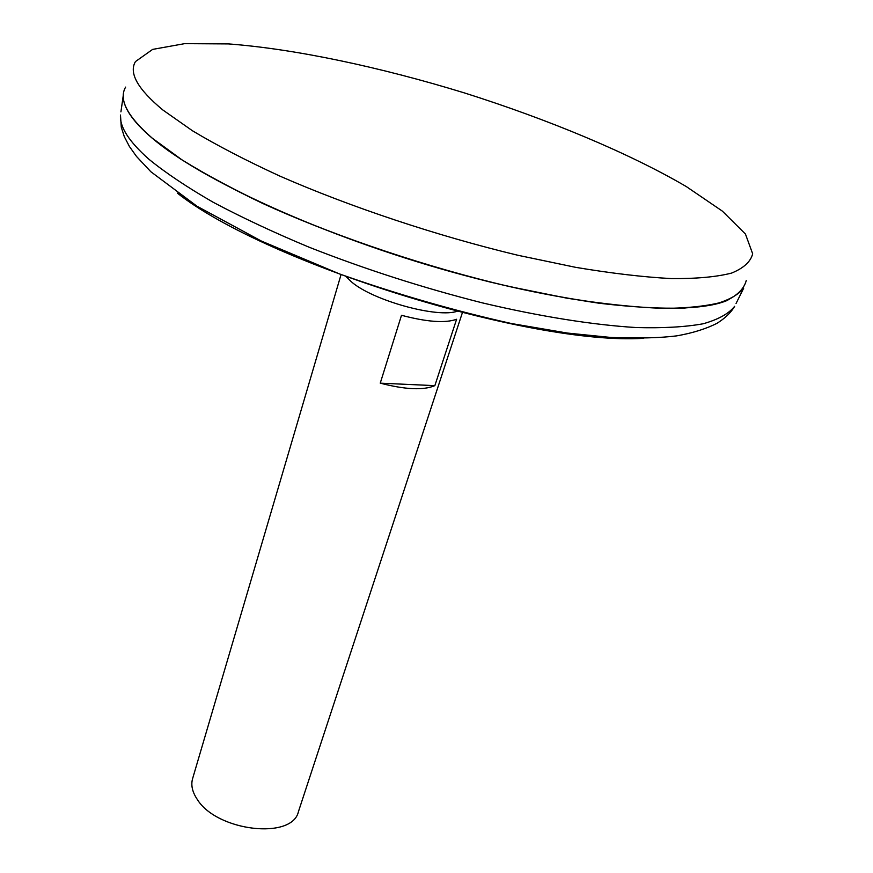 <?xml version="1.0" encoding="UTF-8"?>
<svg xmlns="http://www.w3.org/2000/svg" width="873" height="873" viewBox="0 0 873 873"><rect width="100%" height="100%" fill="white"/><g stroke="black" fill="none" stroke-linecap="round" stroke-linejoin="round"><path stroke-width="1.31" d="M120.921 111.886L123.333 94.982C122.46 106.484 132.118 120.91 152.295 138.261L180.307 158.853C203.496 173.378 230.93 188.241 262.609 203.409C328.914 233.669 411.172 262.195 489.96 282.001C528.798 291.135 565.224 298.217 599.238 303.247C631.277 307.023 659.213 308.693 683.079 308.234L712.346 304.852C727.493 300.847 737.936 295.303 743.676 288.199L736.059 303.477M129.542 113.806C134.3 121.26 141.906 129.411 152.36 138.272C201.03 180.089 323.861 236.43 452.323 272.092C580.851 307.853 690.401 316.703 727.875 300.17M125.614 87.114C118.433 99.435 127.327 116.458 152.306 138.196L181.846 159.77C206.475 175.037 235.677 190.598 269.473 206.475C340.186 238.067 427.486 267.302 508.806 286.42L566.959 298.195C603.265 303.957 635.522 307.361 663.731 308.409C689.157 308.158 709.487 305.812 724.71 301.392C736.932 295.925 744.112 288.941 746.273 280.429M162.902 110.02L192.497 130.786C217.126 145.54 246.273 160.643 279.949 176.128C350.4 206.988 437.144 235.906 517.831 255.254L575.503 267.313C611.493 273.336 643.445 277.101 671.37 278.585C696.523 278.782 716.602 276.948 731.607 273.074C743.632 268.164 750.649 261.736 752.668 253.792L745.444 234.04L722.364 211.124L686.222 186.516C628.724 152.906 548.419 119.503 464.25 92.865C379.842 66.992 294.779 48.899 228.366 43.912L184.639 43.65L152.633 49.401L135.468 61.557C128.637 73.026 137.781 89.177 162.902 110.02M341.07 274.526L192.584 778.705C190.772 785.111 192.311 791.975 197.189 799.286C216.733 831.38 292.335 840.055 298.424 811.672L462.494 312.348M345.784 276.261L351.252 281.684C372.618 300.563 438.06 318.569 457.638 311.104M456.601 319.267L434.852 385.648C423.514 390.46 405.312 389.642 380.246 383.16L401.504 315.284C426.973 322.006 445.339 323.326 456.601 319.267M380.246 383.16L434.852 385.648M177.405 193.162C266.516 263.515 530.162 345.621 643.434 338.309M148.934 159.257C165.674 172.898 187.084 187.226 213.143 202.241C241.668 217.421 273.653 232.404 309.107 247.212C365.121 269.277 422.914 287.85 482.485 302.898C540.322 316.572 593.149 324.931 636.21 327.55C662.989 328.281 685.305 327.026 703.158 323.774C718.304 319.496 728.802 313.669 734.651 306.314C730.996 312.578 725.103 318.241 716.984 323.316C705.908 328.925 692.442 333.115 676.564 335.887C659.857 337.993 637.923 338.517 610.773 337.447L567.494 333.082L511.622 323.567C454.44 310.81 397.15 294.299 339.772 274.035L261.333 241.035L196.96 206.203L150.833 171.719L136.526 156.474L129.4 146.468L124.282 136.614L121.282 127.142L120.474 115.018C119.557 126.891 129.04 141.633 148.934 159.257"/></g></svg>
